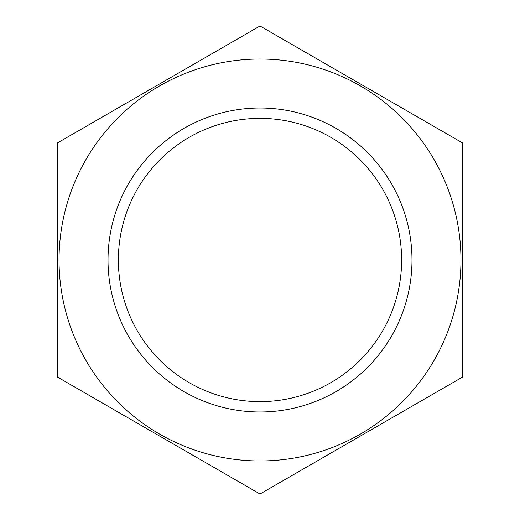 <?xml version="1.0" encoding="UTF-8"?>
<svg xmlns="http://www.w3.org/2000/svg" width="520" height="520" viewBox="0 0 520 520"><rect width="100%" height="100%" fill="white"/><g stroke="black" fill="none" stroke-linecap="round" stroke-linejoin="round"><path stroke-width="0.78" d="M401.629 260A141.629 141.629 0 0 1 189.189 382.655A141.629 141.629 0 0 1 189.189 137.345A141.629 141.629 0 0 1 401.629 260M85.963 159.517A200.961 200.961 0 0 0 207.987 454.116A200.961 200.961 0 0 0 460.96 260A200.961 200.961 0 0 0 85.963 159.517M57.35 143L57.35 377L260 494L462.651 377L462.651 143L260 26L57.35 143M411.99 260A151.99 151.99 0 0 0 184.008 128.375A151.99 151.99 0 0 0 184.008 391.625A151.99 151.99 0 0 0 411.99 260"/></g></svg>
